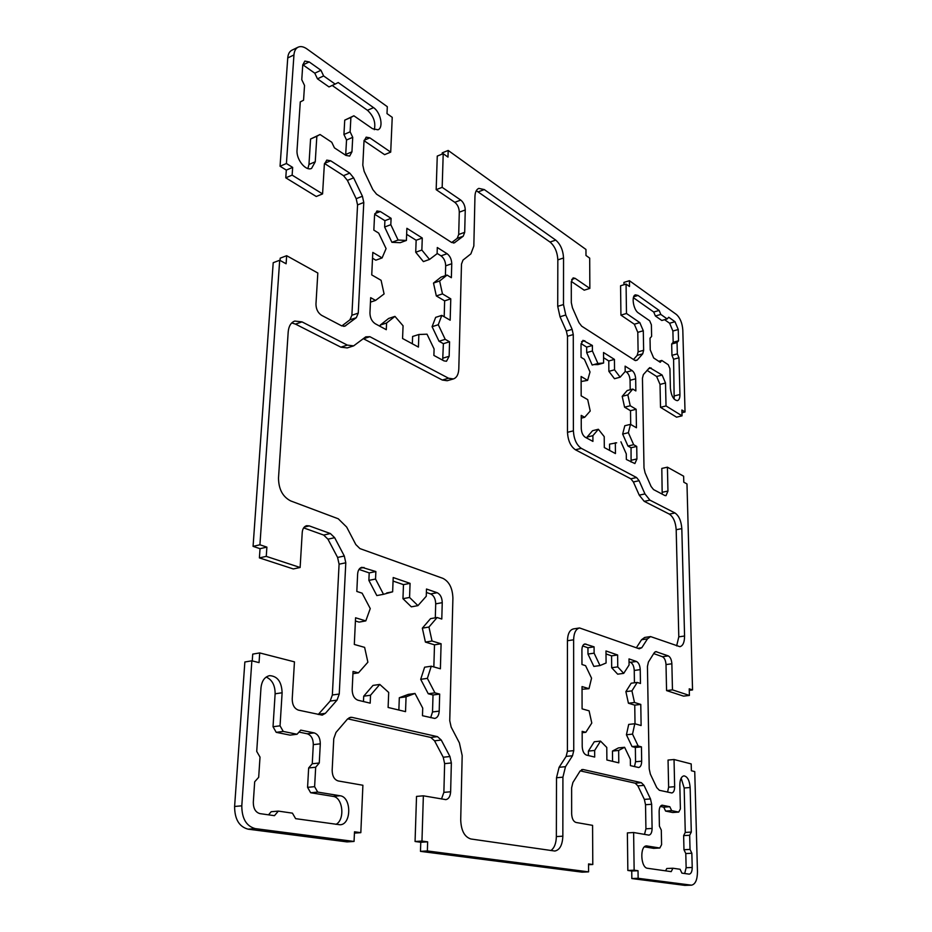 <?xml version="1.0" encoding="UTF-8"?>
<svg xmlns="http://www.w3.org/2000/svg" width="932" height="932" viewBox="0 0 932 932"><rect width="100%" height="100%" fill="white"/><g stroke="black" fill="none" stroke-linecap="round" stroke-linejoin="round"><path stroke-width="1.4" d="M365.763 336.848L369.887 336.697L448.548 378.229L453.418 378.928C456.727 377.74 458.521 374.384 458.8 368.897L461.491 264.082L463.006 260.086L470.881 253.865L473.829 246.036L474.959 196.349C475.145 192.074 476.427 189.417 478.815 188.38L484.291 189.58L555.728 240.107C560.482 244.219 563.091 250.172 563.545 257.989L563.487 304.554L565.782 315.004L572.132 329.357L573.273 334.565L573.39 430.84C573.891 439.17 576.535 445.018 581.323 448.35L636.579 477.534L639.107 480.702L644.956 493.925L649.93 500.146L674.989 512.984C678.962 515.757 681.245 520.976 681.816 528.63L684.566 636.008C684.531 642.264 682.981 645.829 679.917 646.692L650.571 636.579L647.484 638.863L641.798 647.717L639.247 648.788L579.553 627.958C575.836 628.96 573.867 632.91 573.623 639.795L573.751 750.633L572.504 755.77L565.491 766.687L562.916 777.172L562.846 836.179C562.45 845.044 559.771 849.996 554.843 851.033L470.905 838.986C464.532 836.994 461.13 830.622 460.711 819.857L462.179 755.572L459.383 742.851L451.158 727.088L449.748 720.704L452.905 598.134C452.544 588.185 449.224 581.603 442.933 578.364L359.938 548.598L355.814 544.556L346.669 527.058L338.258 518.786L290.702 500.927C282.699 496.803 278.633 489.172 278.505 478.034L288.198 331.909C288.71 326.188 290.889 322.577 294.733 321.062L302.015 321.878L347.321 345.096L353.647 345.865L365.763 336.848M363.41 338.712L442.316 380.035L447.197 380.722L453.418 378.928M476.299 190.676L550.02 242.04C554.796 246.141 557.394 252.083 557.837 259.865L557.72 306.337L560.015 316.763L566.365 331.058L567.506 336.266L567.483 432.308C567.972 440.626 570.629 446.44 575.428 449.772L630.847 478.803L633.376 481.961L639.236 495.137L644.222 501.346L669.351 514.115C673.347 516.887 675.63 522.083 676.189 529.714L678.799 636.859L676.644 645.888M650.571 636.579L644.664 637.453L641.554 639.736L636.37 647.752M412.34 343.78L412.608 336.475L418.864 334.495L418.421 347.077L402.566 338.502L403.067 325.792L394.947 316.379L388.656 318.453L380.256 325.082L380.198 326.41M380.256 325.082L386.582 323.008L386.291 329.707L375.2 323.707C371.821 321.4 370.074 317.824 369.946 312.977L370.668 297.669L375.573 300.407L384.089 293.941L381.095 280.311L371.74 274.905L372.8 252.397L382.097 257.931L386.081 248.599L378.672 233.093L373.849 230.134L374.548 215.42L376.936 210.97L380.338 211.541L391.091 218.333L390.811 224.694L398.092 240.037L406.41 240.444L406.876 228.305L422.278 238.033L421.858 250.044L429.524 259.445L437.096 253.69L437.294 247.516L447.104 253.714C450.04 255.997 451.589 259.329 451.752 263.733L451.368 277.701L447.08 275.08L439.624 280.986L442.467 293.895L450.773 298.846L450.168 320.2L441.815 315.377L438.273 324.72L445.216 339.341L449.562 341.776L449.154 356.28L446.498 361.255L443.97 360.882L433.881 355.43L434.091 348.952L427.019 334.18L418.864 334.495M370.458 302.154L375.573 300.407M372.532 258.234L375.841 260.191L382.097 257.931M374.676 214.267L384.904 220.674L391.091 218.333M384.904 220.674L384.625 227.024L390.811 224.694M384.625 227.024L391.906 242.308L398.092 240.037M391.906 242.308L400.236 242.693L406.41 240.444M406.643 234.305L416.15 240.258L422.278 238.033M416.15 240.258L415.719 252.234L421.858 250.044M415.719 252.234L423.384 261.601L429.524 259.445M357.958 700.223C354.23 698.767 352.308 695.225 352.18 689.598L353.042 671.436L358.459 672.846L367.884 662.198L364.622 647.367L354.311 644.455L355.57 617.788L365.81 620.898L370.249 608.573L362.117 593.171L356.816 591.447L357.632 574.042C357.946 570.268 359.356 568.019 361.849 567.308L375.864 571.549L375.538 579.052L383.506 594.301L392.64 591.808L393.199 577.537L410.068 583.35L409.567 597.459L417.944 605.637L426.262 596.247L426.483 589.024L437.19 592.717C440.382 594.313 442.071 597.633 442.246 602.666L441.791 619.023L437.12 617.508L428.953 627.038L432.029 641.018L441.092 643.767L440.393 668.792L431.271 666.205L427.369 678.368L434.929 692.849L439.683 694.084L439.205 711.116C438.902 715.368 437.423 717.803 434.755 718.432L422.476 715.706L422.72 708.099L415.008 693.466L406.061 696.821L405.537 711.64L388.108 707.458L388.702 692.441L379.79 684.426L370.528 695.237L370.19 703.159L357.958 700.223M352.937 673.685L358.459 672.846M355.418 621.003L359.065 622.11L365.81 620.898M358.995 569.405L369.2 572.9L375.864 571.549M369.2 572.9L368.874 580.38L375.538 579.052M368.874 580.38L376.831 595.571L383.506 594.301M386.698 592.938L392.64 591.808M393.059 581.067L403.474 584.632L410.068 583.35M403.474 584.632L402.962 598.682L409.567 597.459M402.962 598.682L411.338 606.837L417.944 605.637M426.378 592.461L430.654 593.929C433.858 595.513 435.535 598.822 435.71 603.843L435.302 617.823M636.451 661.475C638.688 662.664 639.958 665.39 640.237 669.642L640.459 683.494L637.208 682.434L631.931 690.868L634.494 702.507L640.785 704.417L641.111 725.539L634.797 723.756L632.525 734.125L638.164 745.996L641.449 746.858L641.67 761.176C641.589 764.939 640.587 767.048 638.665 767.514L630.416 765.638L630.335 759.254L624.615 747.289L618.65 750.435L618.79 762.842L606.883 759.988L606.779 747.441L600.523 741.103L594.663 750.458L594.698 757.064L586.414 755.071C583.886 754.011 582.477 751.134 582.209 746.474L582.162 731.352L585.832 732.307L591.785 723.057L589.094 710.836L582.092 708.856L582.034 686.569L589.001 688.69L591.552 678.17L585.576 665.681L581.964 664.504L581.918 649.919C582.034 646.447 583.024 644.455 584.9 643.954L594.08 646.855L594.115 653.169L599.998 665.564L606.08 663.002L605.986 650.967L617.625 654.986L617.753 666.893L623.718 673.37L629.077 665.029L629.007 658.912L636.451 661.475L630.451 662.303C632.7 663.491 633.97 666.205 634.249 670.446L634.424 682.795M631.931 690.868L625.885 691.626L631.185 683.214L637.208 682.434M625.885 691.626L628.424 703.229L634.494 702.507M628.424 703.229L634.75 705.14L640.785 704.417M634.75 705.14L635.018 723.814M632.525 734.125L626.421 734.777L628.704 724.42L634.797 723.756M626.421 734.777L632.047 746.602L638.164 745.996M632.047 746.602L635.356 747.464L641.449 746.858M635.356 747.464L635.554 761.747L634.494 766.617M618.65 750.435L612.464 751.052L618.452 747.907L624.615 747.289M612.464 751.052L612.569 761.351M594.663 750.458L588.395 751.087L594.278 741.756L600.523 741.103M588.395 751.087L588.418 755.549M616.658 442.805L609.563 444.133L609.621 450.424M615.33 442.758L615.446 453.569L604.309 447.546L604.216 436.63L598.367 429.268L592.892 435.663L592.927 441.395L585.191 437.225C582.826 435.547 581.521 432.646 581.265 428.51L581.23 415.392L584.655 417.303L590.212 411.024L587.708 399.63L581.172 395.855L581.114 376.493L587.614 380.361L590.014 371.973L584.434 359.379L581.055 357.305L581.02 344.607L582.966 340.331L592.391 345.481L592.414 350.98L597.913 363.468L603.61 363.014L603.528 352.517L614.433 359.403L614.549 369.818L620.141 377.204L625.186 371.507L625.116 366.148L632.117 370.575C634.226 372.264 635.403 375.013 635.671 378.8L635.857 390.939L632.805 389.063L627.842 394.865L630.23 405.758L636.148 409.276L636.439 427.765L630.498 424.34L628.366 432.693L633.644 444.692L636.731 446.428L636.929 458.952L634.878 463.565L626.351 459.464L626.281 453.884L620.922 441.791M592.892 435.663L587.055 437.085L592.554 430.712L598.367 429.268M587.055 437.085L587.055 438.226M581.242 418.165L584.655 417.303M581.137 381.514L587.614 380.361M581.067 343.605L586.671 347.112L592.391 345.481M586.671 347.112L586.694 352.599L592.414 350.98M586.694 352.599L592.193 365.053L597.913 363.468M593.94 364.575L597.913 364.598L603.61 363.014M298.986 732.086L307.199 733.775C311.195 735.173 313.234 738.796 313.303 744.645L312.255 763.762L308.655 767.968L307.572 787.342L310.659 792.748L317.707 792.095L340.052 795.753C351.597 796.883 351.667 824.587 340.052 824.773L295.619 818.657L292.427 813.147L278.342 811.108L274.451 815.675L259.97 813.624C255.566 812.378 253.341 808.592 253.306 802.277L254.681 781.797L258.677 777.311L260.016 757.099L256.719 751.402L260.983 687.851C261.764 680.919 264.618 676.853 269.546 675.653C277.456 676.073 281.65 681.781 282.116 692.767L280.054 725.818L283.246 731.434L297.052 734.253L300.733 730.117L314.177 732.902C318.173 734.311 320.212 737.958 320.293 743.818L319.268 763.005L315.68 767.222L314.62 786.666L317.707 792.095M307.572 787.342L314.62 786.666M310.659 792.748L333.039 796.382C342.894 797.279 345.294 819.706 335.998 824.354M268.521 814.836L271.2 811.714L278.342 811.108M638.327 312.907C633.352 309.89 631.127 295.654 635.496 294.838L638.036 295.456L659.122 310.438L660.8 314.422L667.184 318.942L668.71 317.241L674.989 321.703L678.251 329.52L678.543 340.786L677.051 342.533L677.343 353.88L678.985 357.783L679.941 394.504C679.952 398.011 679.113 400.061 677.436 400.655C673.65 400.131 671.308 396.053 670.399 388.423L669.933 368.664L668.256 364.715L661.802 360.451L660.24 362.292L653.67 357.97L650.245 349.908L650.023 338.211L651.619 336.417L651.386 324.814L649.686 320.783L638.327 312.907M633.387 297.692L653.716 312.022L659.122 310.438M653.716 312.022L655.394 315.995L660.8 314.422M655.394 315.995L661.802 320.492L667.184 318.942M664.598 319.688L669.63 323.241L672.892 331.035L673.172 342.265L678.543 340.786M673.172 342.265L671.669 344.013L677.051 342.533M671.669 344.013L671.949 355.337L677.343 353.88M671.949 355.337L673.591 359.239L678.985 357.783M673.591 359.239L674.174 399.152M320.037 134.511L310.577 139.008L316.845 136.27L315.249 161.784L311.568 168.401C305.754 171.43 296.085 159.384 297.04 150.157L300.279 101.903L303.552 100.237L304.531 85.441L301.77 79.674L302.749 64.995L304.834 61.081L309.203 61.931L320.957 70.284L323.637 75.946L335.159 84.09L338.211 82.529L373.546 107.634C380.699 112.271 383.798 127.835 377.949 129.793L372.52 128.709L353.88 115.789L350.898 117.444L350.117 131.831L352.727 137.342L351.947 151.834L349.675 156.075L345.9 155.399L334.425 147.85L331.745 142.246L320.037 134.511L316.845 136.27M310.577 139.008L308.958 164.451L307.898 168.529M302.772 64.727L314.783 73.185L320.957 70.284M314.783 73.185L317.474 78.836L323.637 75.946M317.474 78.836L328.996 86.921L335.159 84.09M679.824 785.105C679.917 779.595 681.28 776.519 683.925 775.867C687.455 776.484 689.517 780.364 690.134 787.505L691.299 832.066L689.668 835.27L690.029 849.413L691.847 853.246L692.22 867.471C692.15 871.478 691.16 873.703 689.237 874.146L681.921 873.133L680.069 869.265L672.927 868.24L671.203 871.63L647.53 868.286C640.599 867.878 639.643 845.662 646.54 845.907L659.833 848.015L661.592 844.66L661.301 830.109L659.402 826.148L659.134 811.679C659.215 807.799 660.206 805.644 662.116 805.201L669.805 806.728L671.669 810.642L678.729 812.087L680.395 808.918L679.824 785.105M681.152 778.138L684.17 787.983L685.265 832.427L691.299 832.066M685.265 832.427L683.634 835.62L689.668 835.27M683.634 835.62L683.971 849.728L690.029 849.413M683.971 849.728L685.789 853.549L691.847 853.246M685.789 853.549L686.138 867.739L684.682 873.529M665.588 870.837L666.776 868.508L672.927 868.24M689.272 690.344L692.546 689.936L686.977 483.941L683.785 482.193L683.634 476.194L667.417 467.177L667.953 491.059L665.984 495.684L664.761 495.475L653.542 489.58L651.084 486.481L645.095 472.85L644 467.876L642.451 378.182L643.371 374.571L649.674 367.639L662.128 375.037L665.506 382.994L666.031 405.944L682.049 415.835L681.886 410.01L685.032 411.967L682.807 329.998C682.271 322.985 680.104 317.789 676.341 314.422L629.426 280.707L629.508 286.52L626.071 284.074L626.479 313.49L639.818 322.612L643.29 330.767L643.639 350.292L642.719 353.834L637.162 360.136L634.762 360.323L581.661 326.153L578.947 322.577L572.446 307.805L571.304 302.62L571.293 281.918L573.11 277.887L575.126 278.342L589.851 288.419L589.688 258.129L585.983 255.485L585.96 249.461L448.187 150.448L447.989 157.1L443.213 153.687L442.176 187.355L460.757 200.077C463.577 202.419 465.08 205.716 465.254 209.968L464.695 232.336L463.204 236.227L454.257 242.903L451.461 242.378L376.563 194.182L372.812 189.569L364.156 171.348L362.804 165.162L364.004 141.256L366.171 137.155L369.829 137.854L390.706 152.126L392.232 117.339L387.001 113.599L387.304 106.691L306.954 48.942C303.622 46.612 300.663 46.029 298.077 47.194C295.654 48.452 294.279 51.039 293.953 54.941L286.415 163.508L292.66 167.399L292.135 175.123L322.577 193.926L324.348 164.475L326.736 160.118L330.662 160.782L349.745 173.107L353.624 177.849L362.42 196.233L363.783 202.465L358.261 313.105L356.304 317.695L344.828 326.2L341.543 325.792L321.598 315.331C317.928 312.896 316.041 309.144 315.96 304.077L317.824 273.018L286.66 255.706L286.112 263.779L279.693 260.249L273.204 262.707L253.073 546.362L260.04 548.68L259.399 557.895L293.312 568.951L300.127 567.495L302.236 532.44C302.585 528.724 304.042 526.487 306.593 525.706L309.261 525.893L330.371 533.547L334.658 537.682L344.304 556.008L345.795 562.788L339.248 694.025L337.046 700.118L325.396 713.329L322.216 715.135L298.461 710.137C294.372 708.635 292.287 704.93 292.217 699L294.454 661.86L259.702 652.924L252.723 654.113L252.257 660.916M279.693 260.249L259.923 544.789L253.073 546.362M259.923 544.789L266.89 547.119L260.04 548.68M266.89 547.119L266.261 556.369L259.399 557.895M266.261 556.369L300.127 567.495M303.646 527.873L323.66 535.061L327.947 539.185L337.594 557.441L339.085 564.198L332.351 695.004L330.149 701.085L318.208 714.518M259.702 652.924L259.049 662.617L251.861 660.811L244.86 661.988L234.608 806.46C234.654 819.181 239.151 826.754 248.087 829.165L347.019 841.899L354.055 841.445L354.498 831.798L360.824 832.66L354.44 833.115M251.861 660.811L241.796 805.819C241.854 818.587 246.351 826.183 255.275 828.618L354.055 841.445M360.824 832.66L362.898 785.257L338.176 780.946C334.273 779.676 332.27 776.1 332.165 770.228L333.761 738.703L335.986 732.436L347.461 719.085L350.537 717.302L352.028 717.372L437.492 736.664L441.267 740.055L449.946 756.528L451.356 762.958L450.634 791.781C450.296 796.406 448.711 799.027 445.846 799.633L423.361 795.812L416.522 796.406L415.066 841.491L420.763 842.272L420.483 851.359L582.116 872.154L588.581 871.863L588.546 863.929L592.787 864.512L588.546 864.71M347.683 718.828L430.77 737.433L434.545 740.812L443.224 757.227L444.634 763.634L443.877 792.363L441.512 798.98M423.361 795.812L421.963 841.06L415.066 841.491M421.963 841.06L427.637 841.841L420.763 842.272M427.637 841.841L427.369 850.951L420.483 851.359M427.369 850.951L588.581 871.863M592.787 864.512L592.577 825.356L575.988 822.455C573.366 821.523 571.922 818.634 571.654 813.799L571.631 787.761L572.889 782.519L580.065 771.09L583.048 769.506L641.332 782.67L644.024 785.385L650.489 798.922L651.666 804.269L652.097 828.432C652.004 832.439 650.944 834.676 648.928 835.13L633.62 832.521L627.376 832.905L627.842 870.465L631.745 871.001L631.838 878.55L684.845 885.377L691.497 885.179C695.365 884.305 697.346 879.843 697.462 871.781L694.748 771.591L691.381 770.752L691.206 763.925L674.034 759.51L668.046 760.058L668.628 787.179L667.58 792.118M580.193 770.869L635.181 783.183L637.872 785.886L644.35 799.388L645.527 804.724L645.923 828.816L644.513 834.42M633.62 832.521L634.144 870.185L627.842 870.465M634.144 870.185L638.024 870.721L631.745 871.001M638.024 870.721L638.14 878.293L631.838 878.55M638.14 878.293L691.497 885.179M674.034 759.51L674.652 786.701C674.593 790.441 673.65 792.526 671.809 792.969L659.378 790.289L656.757 787.622L650.373 774.166L649.208 768.853L647.437 666.508L648.404 662.046L654.217 652.773L655.79 651.596L668.279 655.895C670.376 657.06 671.576 659.681 671.867 663.782L672.461 689.866L666.566 690.589L683.564 696.134L689.4 695.435L689.226 688.83L692.546 689.936M653.705 653.588L662.407 656.711C664.516 657.864 665.716 660.485 666.007 664.574L666.566 690.589M672.461 689.866L689.4 695.435M291.739 322.938L295.502 324.115L340.867 347.17L347.217 347.927L353.647 345.865M579.553 627.958L573.401 628.925C569.673 629.927 567.681 633.865 567.437 640.738L567.413 751.274L566.143 756.388L559.107 767.292L556.509 777.742L556.357 836.575C556.171 843.39 554.342 848.05 550.87 850.567M394.947 316.379L386.582 323.008M441.815 315.377L435.652 317.369L432.087 326.689L439.03 341.263L443.387 343.675L442.677 360.183M443.387 343.675L449.562 341.776M439.03 341.263L445.216 339.341M432.087 326.689L438.273 324.72M447.08 275.08L440.987 277.154L433.497 283.072L436.327 295.945L444.646 300.861L444.18 316.74M444.646 300.861L450.773 298.846M436.327 295.945L442.467 293.895M433.497 283.072L439.624 280.986M437.108 253.388L441.034 255.846C443.97 258.117 445.519 261.438 445.682 265.83L445.391 275.651M379.79 684.426L372.998 685.416L363.713 696.192L363.468 701.54M363.713 696.192L370.528 695.237M415.008 693.466L408.286 694.398L399.315 697.742L398.861 710.044M399.315 697.742L406.061 696.821M431.271 666.205L424.619 667.207L420.693 679.323L428.254 693.758L433.019 694.992L432.518 711.966L430.689 717.687M433.019 694.992L439.683 694.084M428.254 693.758L434.929 692.849M420.693 679.323L427.369 678.368M437.12 617.508L430.549 618.638L422.347 628.156L425.411 642.09L434.498 644.827L433.846 666.939M434.498 644.827L441.092 643.767M425.411 642.09L432.029 641.018M422.347 628.156L428.953 627.038M629.042 661.825L630.451 662.303M606.01 653.938L611.567 655.848L611.683 667.72L617.66 674.174L623.718 673.37M611.683 667.72L617.753 666.893M611.567 655.848L617.625 654.986M582.675 645.958L587.952 647.763L587.976 654.054L593.859 666.415L599.998 665.564M587.976 654.054L594.115 653.169M587.952 647.763L594.08 646.855M582.034 689.261L589.001 688.69M582.162 732.703L585.832 732.307M630.498 424.34L624.813 425.738L622.658 434.079L627.947 446.044L631.046 447.756L631.092 462.027M631.046 447.756L636.731 446.428M627.947 446.044L633.644 444.692M622.658 434.079L628.366 432.693M632.805 389.063L627.178 390.531L622.192 396.333L624.58 407.191L630.51 410.697L630.708 424.456M630.51 410.697L636.148 409.276M624.58 407.191L630.23 405.758M622.192 396.333L627.842 394.865M625.186 371.251L626.514 372.078C628.622 373.767 629.811 376.505 630.067 380.291L630.207 389.751M614.433 359.403L608.782 360.975L608.876 371.355L614.491 378.718L620.141 377.204M608.876 371.355L614.549 369.818M603.575 357.702L608.782 360.975M308.655 767.968L315.68 767.222M312.255 763.762L319.268 763.005M266.179 677.063C272.144 679.743 275.126 685.323 275.126 693.792L273.029 726.739L276.21 732.331L290.038 735.127L297.052 734.253M276.21 732.331L283.246 731.434M273.029 726.739L280.054 725.818M658.714 361.29L661.802 360.451M353.88 115.789L344.735 120.146L343.931 134.499L346.541 139.986L345.667 155.248M346.541 139.986L352.727 137.342M343.931 134.499L350.117 131.831M344.735 120.146L350.898 117.444M332.2 85.453L367.464 110.302C373.615 116.011 375.899 122.465 374.303 129.688M660.31 806.46L663.735 807.159L665.599 811.073L672.683 812.506L678.729 812.087M665.599 811.073L671.669 810.642M663.735 807.159L669.805 806.728M659.833 848.015L653.658 848.341L644.478 846.85M667.417 467.177L661.813 468.423L662.186 494.123M647.018 370.33L656.641 376.493L660.019 384.415L660.508 407.331L676.574 417.175L682.049 415.835M666.031 405.944L660.508 407.331M685.032 411.967L681.968 412.713M629.426 280.707L623.939 282.408L623.962 284.726M626.071 284.074L620.572 285.775L620.933 315.121L634.319 324.208L637.791 332.34L638.105 351.83L637.185 355.36L633.504 359.507M626.479 313.49L620.933 315.121M571.304 281.429L584.201 290.178L589.851 288.419M448.187 150.448L442.257 152.836L442.211 154.095M443.213 153.687L437.259 156.075L436.176 189.662L454.793 202.314C457.624 204.644 459.127 207.929 459.29 212.17L458.707 234.48L457.193 238.371L451.717 242.53M442.176 187.355L436.176 189.662M364.051 140.697L384.601 154.654L390.706 152.126M298.077 47.194L291.879 50.212C289.456 51.481 288.07 54.068 287.743 57.959L280.054 166.234L286.31 170.102L285.775 177.814L316.263 196.489L322.577 193.926M286.415 163.508L280.054 166.234M292.66 167.399L286.31 170.102M292.135 175.123L285.775 177.814M324.476 163.461L343.512 175.67L347.403 180.377L356.187 198.702L357.562 204.912L351.888 315.249L349.908 319.827L341.858 325.944M286.66 255.706L280.194 258.164L280.043 260.447M363.503 338.747L369.887 336.697M442.316 380.035L448.548 378.229M478.407 191.782L484.291 189.58M550.02 242.04L555.728 240.107M557.837 259.865L563.545 257.989M557.72 306.337L563.487 304.554M560.015 316.763L565.782 315.004M566.365 331.058L572.132 329.357M567.506 336.266L573.273 334.565M567.483 432.308L573.39 430.84M575.428 449.772L581.323 448.35M630.847 478.803L636.579 477.534M633.376 481.961L639.107 480.702M639.236 495.137L644.956 493.925M644.222 501.346L649.93 500.146M669.351 514.115L674.989 512.984M676.189 529.714L681.816 528.63M678.799 636.859L684.566 636.008M641.554 639.736L647.484 638.863M637.849 648.288L641.798 647.717M374.815 213.661L380.338 211.541M359.903 568.322L364.039 567.471M430.654 593.929L437.19 592.717M634.249 670.446L640.237 669.642M635.554 761.747L641.67 761.176M581.591 341.636L584.83 340.704M333.039 796.382L340.052 795.753M633.678 296.772L638.036 295.456M669.63 323.241L674.989 321.703M672.892 331.035L678.251 329.52M674.488 395.89L679.941 394.504M308.958 164.451L315.249 161.784M303.017 64.891L309.203 61.931M684.17 787.983L690.134 787.505M686.138 867.739L692.22 867.471M309.261 525.893L304.298 527.058M330.371 533.547L323.66 535.061M334.658 537.682L327.947 539.185M344.304 556.008L337.594 557.441M345.795 562.788L339.085 564.198M339.248 694.025L332.351 695.004M337.046 700.118L330.149 701.085M325.396 713.329L318.453 714.262M241.796 805.819L234.608 806.46M255.275 828.618L248.087 829.165M352.028 717.372L349.104 717.745M437.492 736.664L430.77 737.433M441.267 740.055L434.545 740.812M449.946 756.528L443.224 757.227M451.356 762.958L444.634 763.634M450.634 791.781L443.877 792.363M583.048 769.506L581.615 769.646M641.332 782.67L635.181 783.183M644.024 785.385L637.872 785.886M650.489 798.922L644.35 799.388M651.666 804.269L645.527 804.724M652.097 828.432L645.923 828.816M690.95 885.144L684.845 885.377M674.652 786.701L668.628 787.179M656.687 651.701L654.963 651.946M668.279 655.895L662.407 656.711M671.867 663.782L666.007 664.574M340.867 347.17L347.321 345.096M295.502 324.115L302.015 321.878M556.357 836.575L562.846 836.179M556.509 777.742L562.916 777.172M559.107 767.292L565.491 766.687M566.143 756.388L572.504 755.77M567.413 751.274L573.751 750.633M567.437 640.738L573.623 639.795M442.956 358.144L449.154 356.28M445.682 265.83L451.752 263.733M447.104 253.714L441.034 255.846M435.71 603.843L442.246 602.666M432.518 711.966L439.205 711.116M583.886 644.385L585.995 644.07M631.22 460.257L636.929 458.952M630.067 380.291L635.671 378.8M626.514 372.078L632.117 370.575M313.303 744.645L320.293 743.818M307.199 733.775L314.177 732.902M275.126 693.792L282.116 692.767M345.749 154.444L351.947 151.834M373.546 107.634L367.464 110.302M645.923 846.011L647.158 845.941M661.627 805.306L662.629 805.236M667.953 491.059L662.326 492.247M651.188 367.977L648.392 368.723M662.128 375.037L656.641 376.493M665.506 382.994L660.019 384.415M639.818 322.612L634.319 324.208M643.29 330.767L637.791 332.34M643.639 350.292L638.105 351.83M642.719 353.834L637.185 355.36M637.162 360.136L635.379 360.626M575.126 278.342L571.689 279.437M460.757 200.077L454.793 202.314M465.254 209.968L459.29 212.17M464.695 232.336L458.707 234.48M463.204 236.227L457.193 238.371M454.909 242.541L453.535 243.042M369.829 137.854L364.121 140.278M293.953 54.941L287.743 57.959M330.662 160.782L324.487 163.38M349.745 173.107L343.512 175.67M353.624 177.849L347.403 180.377M362.42 196.233L356.187 198.702M363.783 202.465L357.562 204.912M358.261 313.105L351.888 315.249M356.304 317.695L349.908 319.827M345.83 325.676L343.698 326.375"/></g></svg>
